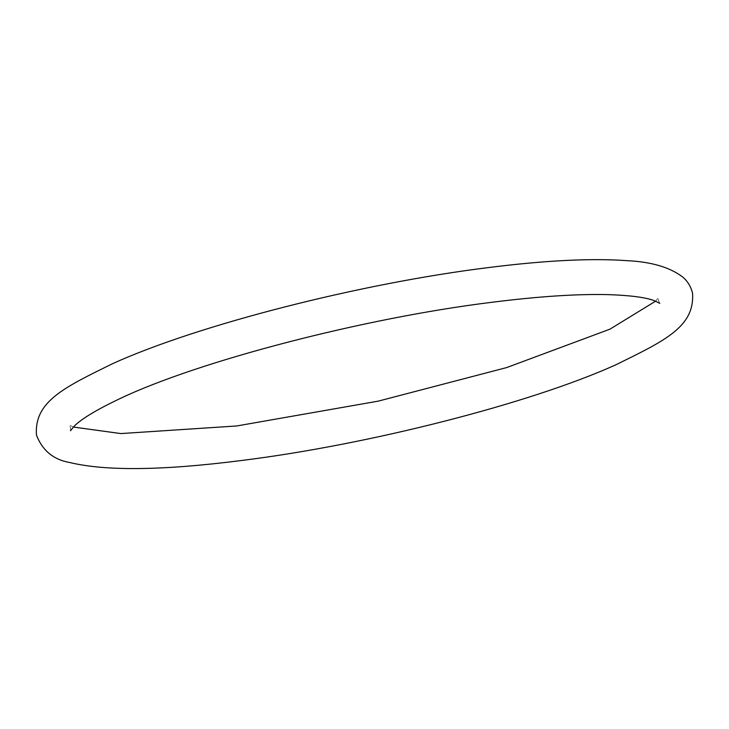 <?xml version="1.0" encoding="UTF-8"?>
<svg xmlns="http://www.w3.org/2000/svg" width="729" height="729" viewBox="0 0 729 729"><rect width="100%" height="100%" fill="white"/><g stroke="black" fill="none" stroke-linecap="round" stroke-linejoin="round"><path stroke-width="0.55" stroke-dasharray="3.65 2.73" d="M655.644 301.15L658.533 297.441L658.469 300.539L659.809 303.337M73.356 427.048L69.191 424.861L70.531 427.659L70.467 430.757"/><path stroke-width="1.09" d="M487.829 267.652C544.991 260.417 591.374 258.084 626.967 260.663C651.307 261.82 669.869 267.27 682.663 277.011C687.556 281.057 690.846 286.442 692.55 293.176C694.801 326.774 664.948 340.68 615.777 364.828C529.755 403.675 368.327 444.79 241.171 460.546C162.913 470.524 105.851 471.198 69.993 462.569C53.572 459.744 42.391 450.568 36.45 435.031C34.199 401.424 64.052 387.518 113.223 363.379C199.245 324.533 360.673 283.408 487.829 267.652M73.356 427.048L120.841 433.573L236.77 425.955L378.214 401.141L506.673 367.571L609.945 329.162L655.644 301.15M70.467 430.757L74.276 426.119C81.466 418.902 96.328 409.908 118.854 399.127C197.614 361.329 364.044 317.944 492.23 302.243C538.603 296.402 577.25 293.869 608.159 294.625C630.12 295.363 645.475 297.359 654.25 300.63L659.8 303.337"/></g></svg>
